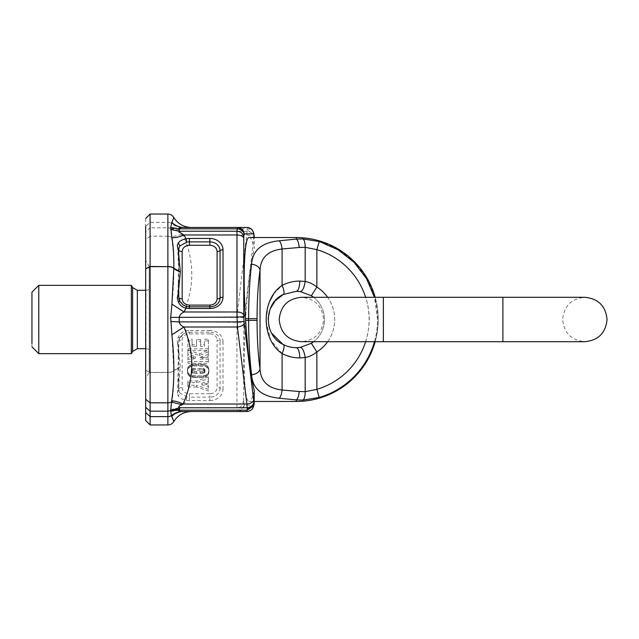 <?xml version="1.0" encoding="UTF-8"?>
<svg xmlns="http://www.w3.org/2000/svg" width="639" height="639" viewBox="0 0 639 639"><rect width="100%" height="100%" fill="white"/><g stroke="black" fill="none" stroke-linecap="round" stroke-linejoin="round"><path stroke-width="0.48" stroke-dasharray="3.19 2.4" d="M302.966 238.922L296.28 239.09C297.83 240.224 298.804 243.012 299.196 247.469L305.186 247.317C305.162 242.852 304.428 240.056 302.966 238.922L319.26 241.534L316.864 249.657L305.186 247.317L305.186 281.464C309.316 282.222 313.214 284.091 316.864 287.063A38.42 38.42 0 0 1 316.864 351.937L311.377 343.287L300.242 347.392C302.503 347.76 304.148 351.138 305.186 357.536L305.186 391.683C305.162 396.148 304.428 398.944 302.966 400.078L296.28 399.91L296.28 401.46A81.96 81.96 0 0 0 375.173 297.303A81.96 81.96 0 0 1 378.24 319.5A81.96 81.96 0 0 0 296.28 237.54L249.33 237.54C250.863 237.604 252.509 241.175 254.274 248.251L254.274 237.54M311.377 295.713L310.945 295.442L311.377 295.713L316.864 287.063L316.864 249.657C350.899 258.931 374.222 295.474 368.296 330.251C364.51 357.728 343.558 381.803 316.864 389.343L316.864 351.937C313.214 354.909 309.316 356.778 305.186 357.536L299.779 357.92C299.571 351.698 298.405 348.279 296.28 347.672C291.807 347.688 287.478 346.634 283.301 344.509L282.757 344.213M313.629 297.303A28.172 28.172 0 0 1 313.629 341.697A28.172 28.172 0 0 0 313.629 297.303A28.172 28.172 0 0 1 313.629 341.697M273.684 293.868L282.087 285.401C287.678 282.534 293.581 281.088 299.779 281.08L305.186 281.464C304.148 287.862 302.503 291.24 300.242 291.608L300.362 291.624M271.607 333.111L270.433 330.714M268.819 325.81L268.108 318.933M299.196 247.469L282.087 248.994C268.124 250.616 260.776 257.605 260.033 269.954L260.033 369.046C260.752 381.371 268.1 388.352 282.087 390.006L282.087 353.599C284.203 348.678 284.611 345.643 283.301 344.509M319.26 241.534C353.103 250.943 378.104 284.379 377.561 319.5C378.104 354.621 353.103 388.057 319.26 397.466L316.864 389.343L305.186 391.683L299.196 391.531C298.804 395.988 297.83 398.776 296.28 399.91L279.163 398.201C280.641 396.867 281.607 394.135 282.087 390.006L299.196 391.531M296.28 237.54L296.28 239.09L279.163 240.799C280.641 242.133 281.607 244.865 282.087 248.994L282.087 285.401C284.203 290.322 284.611 293.357 283.301 294.491M282.126 353.623L270.872 340.339L266.207 322.04M266.143 319.7L268.14 305.618M269.035 302.934L269.674 301.296M251.598 264.226C249.657 279.722 248.667 297.862 248.627 318.645L248.627 320.355C248.667 341.138 249.657 359.278 251.598 374.773C256.303 374.15 259.114 372.241 260.033 369.046C258.092 355.18 257.102 338.95 257.062 320.355L257.062 318.645C257.102 300.05 258.092 283.82 260.033 269.954C259.114 266.759 256.303 264.85 251.598 264.226C252.565 250.368 261.758 242.564 279.163 240.799M319.26 397.466L302.966 400.078M257.062 320.355L245.504 320.355L245.608 318.645C247.612 287.806 250.504 264.346 254.274 248.251M375.173 341.697A81.96 81.96 0 0 0 378.24 319.5A81.96 81.96 0 0 1 375.173 341.697M254.274 390.748C252.509 397.825 250.863 401.396 249.33 401.46L254.274 401.46M249.33 401.46L296.28 401.46M245.504 320.355C242.716 363.751 244.481 402.626 249.146 401.46M191.604 370.764L193.865 370.109L203.01 370.149L204.903 371.107L204.696 372.737L200.95 373.448L192.427 373.184L191.285 371.738L191.604 369.062L192.107 368.703L192.107 370.412M192.107 368.703L203.905 368.599L204.903 369.398L204.696 371.027L202.435 371.682L193.321 371.634L191.404 370.7L191.604 369.062M193.321 371.634L193.321 373.344M194.607 371.722L194.607 373.432M208.394 340.875L208.394 350.531L187.906 350.531L187.906 340.875L192.075 340.875L192.075 346.402L196.532 346.402L196.532 341.306L200.662 341.306L200.662 346.402L204.416 346.402L204.416 340.875L208.394 340.875L208.394 339.165L208.394 350.531M196.596 386.962L187.906 386.962L187.906 382.705L196.596 382.705L208.394 378.631L208.394 383.136L201.916 384.862L208.394 386.579L208.394 391.028L196.596 386.962L196.596 385.253L187.906 385.253L187.906 386.962M205.271 366.403L207.619 367.92L208.817 370.612L208.242 374.71L206.205 376.69L203.162 377.505L198.154 377.689L192.746 377.449L190.087 376.69L188.074 374.71L187.419 371.738L188.074 368.783L190.087 366.81L195.246 365.843L205.271 366.403L205.271 364.701L206.205 365.109L206.205 366.81M208.394 359.118L208.394 363.272L187.906 363.272L187.906 359.118L193.361 359.118L195.318 358.223L187.906 356.043L187.906 351.698L199.432 355.635L208.394 351.785L208.394 356.019L199.887 359.118L208.394 359.118L208.394 357.409L208.394 363.272M192.427 371.475L192.427 373.184M204.903 369.398L204.903 371.107M204.224 368.703L204.224 370.412M204.696 371.027L204.696 372.737M205.007 370.061L205.007 371.762M201.708 368.36L201.708 370.069M200.007 368.336L200.007 370.045M204.192 371.387L204.192 373.088M203.522 371.571L203.522 373.272M200.95 371.738L200.95 373.448M202.435 371.682L202.435 373.392M195.35 368.336L195.35 370.045M193.865 368.399L193.865 370.109M196.309 371.754L196.309 373.456M191.404 370.7L191.404 372.409M192.139 371.387L192.139 373.088M200.007 371.754L200.007 373.456M208.394 348.822L187.906 348.822L187.906 339.165L192.075 339.165L192.075 344.701L196.532 344.701L196.532 339.605L200.662 339.605L200.662 344.701L204.416 344.701L204.416 346.402M204.416 344.701L204.416 340.875M200.662 344.701L200.662 346.402M200.662 339.605L200.662 341.306M196.532 339.605L196.532 341.306M196.532 344.701L196.532 346.402M192.075 344.701L192.075 346.402M192.075 339.165L192.075 340.875M187.906 339.165L187.906 340.875M187.906 348.822L187.906 350.531M204.416 339.165L208.394 339.165M187.906 385.253L187.906 380.996L196.596 380.996L208.394 376.922L208.394 381.427L201.916 383.152L208.394 384.87L208.394 386.579M208.394 384.87L208.394 391.028M201.916 383.152L201.916 384.862M208.394 381.427L208.394 383.136M208.394 376.922L208.394 378.631M196.596 380.996L196.596 382.705M187.906 380.996L187.906 382.705M208.394 389.327L196.596 385.253M206.205 365.109L208.242 367.074L208.897 370.029L208.242 373L205.91 375.141L201.053 375.924L192.259 375.676L189.511 374.614L187.722 372.162L187.706 367.984L188.409 366.554L190.422 364.933L194.104 364.198L202.675 364.23L203.537 364.318L203.537 366.027M203.537 364.318L204.057 364.414L204.057 366.115M202.675 364.23L202.675 365.931M201.612 364.158L201.612 365.867M200.358 364.118L200.358 365.827M198.897 364.094L198.897 365.804M196.596 364.11L196.596 365.812M195.246 364.134L195.246 365.843M194.104 364.198L194.104 365.907M193.154 364.278L193.154 365.987M192.77 364.318L192.77 366.027M191.468 364.581L191.468 366.291M190.422 364.933L190.422 366.642M190.087 365.109L190.087 366.81M189.152 365.764L189.152 367.473M188.409 366.554L188.409 368.256M188.074 367.074L188.074 368.783M187.706 367.984L187.706 369.693M187.483 368.991L187.483 370.7M187.419 370.029L187.419 371.738M187.499 371.163L187.499 372.864M187.722 372.162L187.722 373.863M188.074 373L188.074 374.71M188.697 373.879L188.697 375.588M189.511 374.614L189.511 376.323M190.087 374.981L190.087 376.69M191.045 375.389L191.045 377.098M192.259 375.676L192.259 377.385M192.746 375.74L192.746 377.449M193.609 375.836L193.609 377.545M194.671 375.9L194.671 377.609M195.925 375.956L195.925 377.665M197.387 375.98L197.387 377.689M199.703 375.964L199.703 377.673M201.053 375.924L201.053 377.633M202.204 375.876L202.204 377.585M203.162 375.796L203.162 377.505M203.553 375.74L203.553 377.449M204.863 375.492L204.863 377.202M205.91 375.141L205.91 376.85M206.205 374.981L206.205 376.69M207.148 374.342L207.148 376.044M207.891 373.535L207.891 375.245M208.242 373L208.242 374.71M208.602 372.09L208.602 373.799M208.817 371.083L208.817 372.793M208.897 370.029L208.897 371.738M208.817 368.903L208.817 370.612M208.578 367.904L208.578 369.614M208.242 367.074L208.242 368.783M207.619 366.211L207.619 367.92M206.788 365.476L206.788 367.177M204.057 364.414L205.271 364.701M208.394 361.562L187.906 361.562L187.906 357.409L193.361 357.409L195.318 356.514L187.906 354.333L187.906 349.988L199.432 353.926L208.394 350.084L208.394 356.019M208.394 354.31L199.887 357.409L199.887 359.118M208.394 350.084L208.394 351.785M199.432 353.926L199.432 355.635M187.906 349.988L187.906 351.698M187.906 354.333L187.906 356.043M195.318 356.514L195.318 358.223M193.361 357.409L193.361 359.118M187.906 357.409L187.906 359.118M187.906 361.562L187.906 363.272M199.887 357.409L208.394 357.409M191.285 370.029L191.285 371.738M203.905 368.599L203.905 370.308M203.01 368.439L203.01 370.149M209.88 393.728L189.384 393.728A7.221 6.254 180 0 1 182.163 387.474L182.163 340.148A7.221 6.254 180 0 1 189.384 333.893L209.88 333.893L209.88 332.184L189.384 332.184L189.384 330.483L209.88 330.483L209.88 332.184A10.184 8.818 180 0 1 220.056 341.002A3.419 1.709 180 0 0 223.011 341.857L223.011 389.175A3.419 1.709 180 0 1 220.056 388.328A10.184 8.818 180 0 1 209.88 397.138L209.88 400.557L189.384 400.557L189.384 397.138L209.88 397.138L209.88 393.728A7.221 6.254 180 0 0 217.1 387.474L217.1 340.148A3.419 1.709 0 0 1 220.056 341.002L220.056 388.328A3.419 1.709 0 0 0 217.1 387.474M192.786 368.519L192.786 370.229M189.384 393.728L189.384 397.138A10.184 8.818 180 0 1 186.78 396.851L179.871 393.049L178.529 389.95L177.243 393.36L178.305 396.068L179.871 393.049A10.615 9.194 180 0 1 178.768 388.967L178.768 341.649A3.419 1.709 0 0 1 182.163 340.148M243.763 402.266L243.707 401.02C242.956 402.866 240.695 403.872 236.925 404.016L184.088 404.016C181.5 405.238 179.878 406.492 179.208 407.77L236.981 407.77L237.277 410.166L179.176 410.166C179.615 411.165 181.204 411.62 183.92 411.54L246.886 411.54A6.829 6.789 90 0 0 253.667 405.126L244.21 405.126C243.627 409.048 241.366 411.189 237.428 411.54L237.277 410.166A6.829 5.903 173 0 0 244.058 404.663L243.763 402.266C243.052 405.549 240.791 407.378 236.981 407.77L236.925 327.016L237.428 311.984L247.093 231.23L247.389 230.032L254.122 234.729M254.274 403.049L253.731 405.877M243.707 401.02L243.763 322.312L253.667 238.81A6.829 3.395 7 0 0 246.886 234.984L183.042 234.984C178.776 237.037 174.982 238.099 171.659 238.171C174.511 256.638 174.583 278.66 171.883 304.244L170.693 317.527L171.923 334.884L184.088 327.016C181.492 325.906 179.863 324.197 179.208 321.896L170.701 321.593M244.21 315.81A6.829 3.395 7 0 0 237.428 311.984L183.92 311.984C181.212 313.198 179.623 314.907 179.176 317.104L170.693 317.527M244.058 317.519L179.176 317.104L179.208 321.896L243.763 322.312M179.871 337.624L183.153 334.013L178.872 340.275L179.871 337.576A10.615 9.194 180 0 0 179.016 339.692A10.615 9.194 180 0 0 178.768 341.649L179.871 337.576L183.161 334.005L186.78 332.48A3.419 0.439 77.1 0 1 186.021 330.858L184.088 327.016L236.925 327.016C240.695 326.872 242.956 325.866 243.707 324.021M177.658 343.279L178.305 356.658L178.529 342.632L177.658 343.279L177.243 341.098L178.305 337.184C179.902 333.734 182.474 331.625 186.021 330.858A13.139 11.382 0 0 1 189.384 330.483M178.305 356.658L177.658 391.172M186.78 396.851A3.419 0.439 -77.1 0 1 186.021 400.182C182.474 399.527 179.902 398.153 178.305 396.068M253.667 238.81L253.875 237.564C253.475 233.946 251.215 231.837 247.093 231.23L179.072 231.23C178.225 232.237 179.144 233.283 181.827 234.361L183.042 234.984C194.392 260.56 194.687 286.224 183.92 311.984L171.883 304.244M253.715 233.067A6.829 5.871 -13.8 0 0 247.093 228.834L241.51 228.834M237.428 227.46L246.886 227.46L247.389 230.032M178.952 299.02A10.615 9.194 0 0 0 179.016 299.308A10.615 9.194 0 0 0 179.871 301.424L179.831 301.352M177.818 295.785L177.243 297.902M178.489 250.768L178.305 282.342L177.658 295.721M177.874 247.988L177.243 245.64M178.305 261.207L177.658 247.828M183.042 411.54L183.92 411.54C179.367 411.596 175.35 413.273 171.883 416.58L170.693 411.548L171.923 401.324C173.369 392.785 173.992 382.609 173.808 370.804L171.923 334.884M179.871 337.576L178.305 337.184M177.243 341.098L178.305 345.324L180.302 367.129L178.305 389.127L177.243 393.36M183.042 227.46L183.92 227.46L183.042 227.46C178.776 227.412 174.982 225.847 171.659 222.771L171.883 222.42C174.583 215.726 174.511 215.846 171.659 222.771L170.669 228.291L179.072 228.834C178.225 227.971 179.144 227.524 181.827 227.492L183.042 227.46M189.384 400.557A13.139 11.382 0 0 1 186.021 400.182L184.088 404.016C179.471 402.043 175.413 401.148 171.923 401.324M170.693 411.548L179.176 410.166L179.208 407.77L170.701 409.519M171.659 416.229C174.511 423.154 174.583 423.274 171.883 416.58M181.827 234.361L171.356 236.949L171.659 238.171M170.669 228.411L179.703 230.032L179.072 231.23L170.669 228.411L171.356 236.949L167.873 236.182L167.873 424.951M181.827 227.492C177.985 227.308 174.503 225.902 171.356 223.267A6.829 6.286 180 0 0 167.873 222.38L167.873 227.819L150.109 227.819L150.109 236.182L167.873 236.182L167.873 227.819L170.669 228.291M150.109 424.951L150.109 372.529L167.873 372.529A6.829 3.419 0 0 0 173.808 370.804L180.302 367.321M145.676 370.308L150.109 372.337L145.676 370.308L145.676 412.53M180.302 367.129A20.488 10.248 0 0 0 173.808 370.612A6.829 3.419 0 0 1 167.873 372.337L150.109 372.337L150.109 236.182L145.676 239.729L145.676 231.693L150.109 227.819L150.109 214.049M145.676 370.117L145.676 239.729M145.676 218.49L145.676 231.693M145.676 371.371L145.676 267.629L145.676 378.6L149.199 372.497L149.199 266.503L149.199 372.497L150.109 369.086L150.109 269.914L150.109 369.086M145.676 267.629L145.676 260.4L149.199 266.503L150.109 269.914M150.109 290.282L150.109 352.8L150.109 290.282M31.95 346.817L31.95 295.522M38.779 353.655L38.779 285.345M131.33 353.655L131.33 285.345M502.893 341.697L502.893 319.5L502.893 341.697L584.853 341.697C571.37 340.379 563.965 332.983 562.655 319.5C563.965 306.017 571.37 298.621 584.853 297.303L502.893 297.303L502.893 319.5L502.893 297.303L383.36 297.303L383.36 341.697L502.893 341.697L502.893 297.303M383.36 341.697L301.4 341.697C314.883 340.379 322.28 332.983 323.598 319.5C322.28 306.017 314.883 298.621 301.4 297.303L383.36 297.303L383.36 341.697L383.36 297.303M282.39 353.758L292.47 357.217M292.614 357.241L299.779 357.92M245.608 318.645L257.062 318.645M374.47 341.697A81.281 81.281 0 0 0 377.561 319.5L374.47 297.303M253.875 404.663L253.667 405.126M244.21 405.126L244.058 404.663M253.875 237.564L254.274 235.951M327.639 341.697A38.42 38.42 0 0 0 327.639 297.303M365.628 341.697A72.814 72.814 0 0 0 365.628 297.303M198.154 364.094L198.154 365.804M198.154 375.98L198.154 377.689M209.88 333.893A7.221 6.254 180 0 1 217.1 340.148M178.305 377.793L178.768 388.967A3.419 1.709 0 0 1 182.163 387.474M189.384 333.893L189.384 332.184A10.184 8.818 180 0 0 186.78 332.48M178.768 252.285L178.768 291.264M209.88 400.557A13.139 11.382 0 0 0 223.011 389.175M223.011 341.857A13.139 11.382 0 0 0 209.88 330.483M178.305 282.342L178.457 292.918M179.703 230.032L179.072 228.834L237.277 228.834M167.873 214.049L167.873 222.38L150.109 222.38L145.676 226.47M146.012 293.876L146.012 348.702L146.012 293.876M137.345 348.702L137.345 293.876M132.608 351.434L132.608 287.566M183.161 304.995L178.888 298.788M145.676 348.702L146.012 348.702C147.258 349.485 148.2 347.225 150.109 352.8M145.676 290.298L146.012 290.298C147.258 289.515 148.2 291.775 150.109 286.2"/><path stroke-width="0.96" d="M327.639 297.303A38.42 38.42 0 0 0 316.864 287.063C313.302 284.131 309.412 282.262 305.186 281.464L305.186 281.464C304.148 287.862 302.503 291.24 300.242 291.608L311.377 295.713A28.172 28.172 0 0 1 313.629 297.303A28.172 28.172 0 0 0 311.377 295.713L311.848 296.025M313.629 341.697A28.172 28.172 0 0 1 311.377 343.287L300.242 347.392L296.28 347.672L300.242 347.392C302.503 347.76 304.148 351.138 305.186 357.536C309.316 356.778 313.214 354.909 316.864 351.937L311.377 343.287A28.172 28.172 0 0 0 313.629 341.697A28.172 28.172 0 0 1 311.377 343.287L311.848 342.975M300.362 291.624L296.28 291.328L283.301 294.491L275.257 300.737L270.105 309.06M257.062 320.355L248.627 320.355C248.667 341.138 249.657 359.278 251.598 374.773C252.565 388.632 261.758 396.436 279.163 398.201L296.28 399.91C297.83 398.776 298.804 395.988 299.196 391.531L282.087 390.006C281.607 394.135 280.641 396.867 279.163 398.201C261.758 396.436 252.565 388.632 251.598 374.773C256.303 374.15 259.114 372.241 260.033 369.046L260.033 269.954C258.092 283.82 257.102 300.05 257.062 318.645L257.062 320.355C257.102 338.95 258.092 355.18 260.033 369.046C260.752 381.371 268.1 388.352 282.087 390.006L282.087 353.599C260.92 339.501 260.912 299.507 282.087 285.401C287.678 282.534 293.573 281.088 299.779 281.08C299.571 287.302 298.405 290.721 296.28 291.328C298.405 290.721 299.571 287.302 299.779 281.08L305.186 281.464L305.186 247.317C305.162 242.852 304.428 240.056 302.966 238.922L319.26 241.534L316.864 249.657L316.864 287.063L311.377 295.713L300.242 291.608L296.28 291.328L283.301 294.491C263.428 303.118 263.412 335.874 283.301 344.509C287.478 346.634 291.807 347.688 296.28 347.672C298.405 348.279 299.571 351.698 299.779 357.92L305.186 357.536L305.186 391.683C305.162 396.148 304.428 398.944 302.966 400.078L296.28 399.91L296.28 401.46A81.96 81.96 0 0 0 375.173 341.697A81.96 81.96 0 0 1 296.28 401.46L254.274 401.46M282.757 344.213L271.607 333.111M270.433 330.714L268.819 325.81M268.108 318.933L269.977 309.404M266.207 322.04L266.143 319.7M268.14 305.618L269.035 302.934M269.674 301.296L273.684 293.868M299.196 391.531L305.186 391.683L316.864 389.343L319.26 397.466L302.966 400.078M251.598 264.226C256.303 264.85 259.114 266.759 260.033 269.954C260.776 257.605 268.124 250.616 282.087 248.994C281.607 244.865 280.641 242.133 279.163 240.799C261.758 242.564 252.565 250.368 251.598 264.226C249.657 279.722 248.667 297.862 248.627 318.645L245.504 318.645L245.608 320.355C247.612 351.194 250.504 374.654 254.274 390.748L254.122 404.271L247.389 408.968L247.093 407.77A6.829 5.871 -13.8 0 0 253.875 401.436L253.667 400.19A6.829 3.395 -7 0 1 246.886 404.016L237.428 327.016A6.829 3.395 -7 0 0 244.21 323.19L244.058 321.481L237.277 321.896L236.981 317.104L243.763 316.688L243.763 236.734C243.052 233.451 240.791 231.622 236.981 231.23L236.981 317.104L170.701 317.407L171.883 334.756L183.92 327.016C181.316 325.906 179.735 324.205 179.176 321.896L170.693 321.473M254.274 237.54L253.875 234.337A6.829 5.871 -13.8 0 0 253.731 233.123A6.829 5.871 -13.8 0 0 253.715 233.067M245.504 318.645C242.716 275.257 244.489 236.35 249.146 237.54L249.33 237.54M365.628 297.303A72.814 72.814 0 0 0 316.864 249.657L305.186 247.317L299.196 247.469C298.804 243.012 297.83 240.224 296.28 239.09L279.163 240.799M299.196 247.469L282.087 248.994L282.087 285.401C284.203 290.322 284.611 293.357 283.301 294.491M299.779 357.92C293.573 357.904 287.67 356.466 282.087 353.599C284.203 348.678 284.611 345.643 283.301 344.509M302.966 238.922L296.28 239.09L296.28 237.54L249.146 237.54M375.173 297.303A81.96 81.96 0 0 0 296.28 237.54A81.96 81.96 0 0 1 375.173 297.303M209.88 305.107C214.265 304.731 216.669 302.646 217.1 298.852L217.1 251.526C216.669 247.732 214.265 245.648 209.88 245.272L189.384 245.272C184.998 245.648 182.586 247.732 182.163 251.526L182.163 298.852C182.586 302.646 184.998 304.731 189.384 305.107L209.88 305.107L209.88 306.816L189.384 306.816L189.384 308.517L209.88 308.517A13.139 11.382 180 0 0 223.011 297.143L223.011 249.825A13.139 11.382 180 0 0 209.88 238.443L189.384 238.443A13.139 11.382 180 0 0 186.021 238.818L184.088 234.984C179.471 236.957 175.413 237.852 171.923 237.676C173.369 246.215 173.992 256.391 173.808 268.196L173.808 268.388A20.488 10.248 180 0 0 180.302 271.871L173.808 268.196A6.829 3.419 180 0 0 167.873 266.471L167.873 214.049L150.109 214.049L150.109 424.951L167.873 424.951L167.873 416.62A6.829 6.286 180 0 0 171.356 415.733L170.669 410.709L179.072 410.166C178.233 411.029 179.152 411.484 181.827 411.508C177.985 411.692 174.503 413.098 171.356 415.733L171.659 416.229C174.511 423.154 174.583 423.274 171.883 416.58M246.886 411.54C251.646 411.037 252.884 408.057 252.812 408.169L253.731 405.877L247.093 410.166L246.886 411.54L181.827 411.508M253.875 234.337L253.667 233.874A6.829 6.789 -90 0 0 246.886 227.46C251.646 227.963 252.884 230.943 252.804 230.831L254.274 235.951M182.163 251.526A3.419 1.709 180 0 1 178.768 250.033L178.529 249.05L179.871 245.951L186.78 242.149A3.419 0.439 -102.9 0 0 186.021 238.818C182.474 239.473 179.902 240.847 178.305 242.932L179.871 245.951A10.615 9.194 -0 0 0 178.768 250.033L178.768 252.285M253.667 233.874L244.21 233.874L244.058 234.337A6.829 5.903 -173 0 0 237.277 228.834L237.428 227.46L183.92 227.46C181.332 227.34 179.751 227.796 179.176 228.834L170.693 227.452L171.923 237.676M244.21 233.874C243.627 229.952 241.366 227.811 237.428 227.46L246.886 227.46M170.669 410.709L179.703 408.968L179.072 407.77C178.233 406.755 179.152 405.717 181.827 404.639L183.042 404.016C194.376 378.472 194.663 352.8 183.92 327.016L237.428 327.016L237.277 321.896L179.176 321.896L179.208 317.104C179.878 314.787 181.5 313.078 184.088 311.984L171.923 304.116L170.701 317.407M179.831 301.352L178.529 296.368L177.658 295.721M178.489 250.768L178.529 249.05L177.658 247.828M189.384 308.517A13.139 11.382 180 0 1 186.021 308.142A3.419 0.439 102.9 0 1 186.78 306.52L183.161 304.995L179.871 301.424L178.888 298.788M247.093 407.77L246.886 404.016L183.042 404.016C178.776 401.963 174.982 400.901 171.659 400.829L170.669 410.589L179.072 407.77L247.093 407.77M180.302 271.679L178.305 249.873L177.243 245.64L178.305 242.932M241.51 228.834L179.176 228.834L179.208 231.23C179.863 232.5 181.492 233.746 184.088 234.984L236.925 234.984C240.695 235.128 242.956 236.134 243.707 237.98M167.873 214.049C170.421 214.129 172.378 215.247 173.752 217.404C177.858 223.866 183.736 227.22 191.388 227.46L237.428 227.46M179.871 301.424L178.305 301.816L177.243 297.902L178.305 293.676L180.302 271.871M243.707 314.979C242.956 313.134 240.695 312.128 236.925 311.984L184.088 311.984L186.021 308.142C182.474 307.375 179.902 305.266 178.305 301.816M183.042 411.54L183.042 411.54C178.776 411.588 174.982 413.153 171.659 416.229M237.277 228.834L236.981 231.23L179.208 231.23L170.701 229.481M183.92 227.46C179.367 227.404 175.35 225.727 171.883 222.42L170.693 227.452M171.883 222.42L171.891 222.412C174.583 215.726 174.511 215.846 171.659 222.771M181.827 404.639L171.356 402.051A6.829 5.455 180 0 1 167.873 402.818L167.873 266.663L150.109 266.663L145.676 268.883L145.676 407.307L150.109 411.181L167.873 411.181L167.873 416.62L150.109 416.62L145.676 412.53L145.676 420.51L150.109 424.951M171.659 400.829C174.511 382.378 174.583 360.348 171.883 334.756M171.923 304.116L173.808 268.388A6.829 3.419 180 0 0 167.873 266.663L150.109 266.471L145.676 268.883M145.676 399.271L150.109 402.818L167.873 402.818L167.873 411.181L170.669 410.589M145.676 412.53L145.676 407.307M145.676 226.47L145.676 268.692M31.95 346.817L38.779 353.655L38.779 285.345L31.95 292.183L31.95 343.478M38.779 285.345L131.33 285.345L131.33 353.655L38.779 353.655M502.893 297.303L584.853 297.303C598.336 298.621 605.732 306.017 607.05 319.5C605.732 332.983 598.336 340.379 584.853 341.697L301.4 341.697C287.917 340.379 280.513 332.983 279.203 319.5C280.513 306.017 287.917 298.621 301.4 297.303L502.893 297.303L502.893 341.697M313.629 297.303A28.172 28.172 0 0 0 311.377 295.713L310.945 295.442M319.26 397.466A81.281 81.281 0 0 0 374.47 341.697M245.608 320.355L248.627 320.355L248.627 318.645L257.062 318.645M244.058 234.337L243.763 236.734M243.763 316.688L244.058 321.481M244.21 323.19L253.667 400.19M253.875 401.436L254.274 403.049M365.628 341.697A72.814 72.814 0 0 1 316.864 389.343L316.864 351.937A38.42 38.42 0 0 0 327.639 341.697M374.47 297.303L366.466 278.516L354.038 262.317L337.967 249.721L319.26 241.534M178.768 291.264L178.768 297.351A3.419 1.709 180 0 0 182.163 298.852M189.384 245.272L189.384 241.862L209.88 241.862L209.88 238.443M209.88 245.272L209.88 241.862A10.184 8.818 0 0 1 220.056 250.672L220.056 297.998A3.419 1.709 0 0 1 223.011 297.143M217.1 251.526A3.419 1.709 180 0 0 220.056 250.672A3.419 1.709 0 0 1 223.011 249.825M217.1 298.852A3.419 1.709 180 0 0 220.056 297.998A10.184 8.818 0 0 1 209.88 306.816L209.88 308.517M189.384 305.107L189.384 306.816A10.184 8.818 0 0 1 186.78 306.52M189.384 238.443L189.384 241.862A10.184 8.818 0 0 0 186.78 242.149M178.952 299.02A10.615 9.194 0 0 1 178.768 297.351L178.457 292.918M179.703 408.968L179.072 410.166L247.093 410.166L247.389 408.968M137.345 348.702L132.608 351.434L132.608 287.566L137.345 290.298L137.345 348.702L145.676 348.702M383.36 341.697L383.36 297.303M179.871 301.376L183.121 304.963M253.731 405.877L254.122 404.271M167.873 424.951C170.421 424.871 172.378 423.753 173.752 421.596C177.858 415.134 183.736 411.78 191.388 411.54M145.676 218.49L150.109 214.049M137.345 290.298L145.676 290.298M132.608 351.434L131.33 353.655M132.608 287.566L131.33 285.345"/></g></svg>
